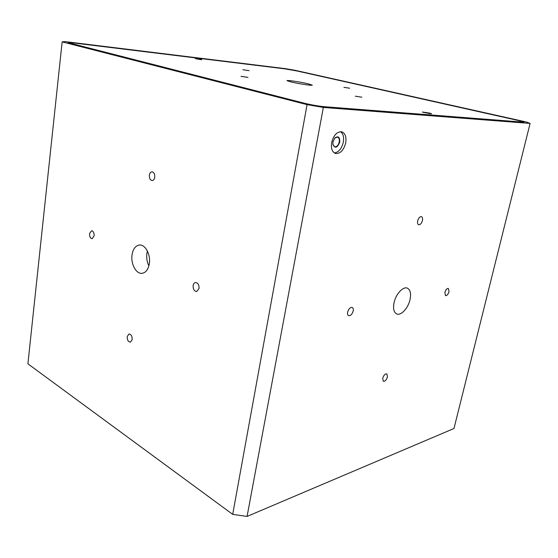 <?xml version="1.0" encoding="UTF-8"?>
<svg xmlns="http://www.w3.org/2000/svg" width="558" height="558" viewBox="0 0 558 558"><rect width="100%" height="100%" fill="white"/><g stroke="black" fill="none" stroke-linecap="round" stroke-linejoin="round"><path stroke-width="0.84" d="M201.689 59.49L195.293 58.541L201.689 59.49M201.654 59.755L196.193 58.82M429.555 113.086L422.378 112.032L431.606 113.776L429.555 113.086M430.818 113.783L423.103 112.325M308.051 83.777C300.602 81.991 286.7 79.906 286.993 80.638L291.053 81.963C298.495 83.763 312.703 85.883 312.292 85.144L308.051 83.777M247.961 77.367L241.007 76.355L247.961 77.367M249.07 70.657L242.932 69.736L249.07 70.657M361.849 97.183L355.348 96.213L361.849 97.183M349.699 88.213L343.93 87.334L349.699 88.213M284.908 68.857L73.377 42.952L68.243 42.694L304.256 103.195C311.462 104.932 318.283 106.111 324.721 106.731L524.074 122.202L518.277 120.507L296.94 70.964L284.908 68.857M332.952 141.913L332.882 144.494C335.051 148.721 337.339 147.926 339.745 142.13C339.892 136.968 338.232 135.622 334.751 138.084L332.952 141.913M332.868 144.369L334.647 146.81C336.795 146.977 338.329 145.387 339.25 142.039C339.634 139.374 339.048 137.714 337.492 137.052L334.667 138.182M331.668 142.485C330.845 148.358 332.115 152.02 335.477 153.478C340.247 153.869 343.658 150.346 345.702 142.918C346.574 136.989 345.276 133.292 341.817 131.828C337.081 131.5 333.698 135.05 331.668 142.485M334.347 152.948C338.671 152.306 341.656 148.735 343.316 142.241C344.126 137.205 343.212 133.683 340.568 131.674M132.037 254.894C130.6 263.92 136.25 274.299 142.199 273.308C145.938 272.59 148.316 269.347 149.335 263.578C150.827 254.539 145.178 244.181 139.354 245.039C135.468 245.708 133.027 248.994 132.037 254.894M148.874 265.838C146.998 262.03 146.335 257.915 146.873 253.485L147.389 251.03M127.21 336.572C127.175 340.024 128.235 341.894 130.398 342.173L132.183 339.599C132.225 336.146 131.172 334.277 129.017 333.991L127.21 336.572M193.131 285.55C193.026 289.218 194.212 291.206 196.709 291.527L199.039 288.514C199.15 284.852 197.971 282.857 195.488 282.529C194.254 282.78 193.466 283.785 193.131 285.55M89.566 233.593C89.496 236.641 90.354 238.35 92.161 238.705L94.128 235.881C94.204 232.826 93.346 231.124 91.547 230.754L89.566 233.593M149.377 175.149C149.237 178.33 150.172 180.136 152.181 180.569C153.52 180.408 154.385 179.306 154.754 177.263C154.901 174.075 153.973 172.269 151.971 171.829C150.618 171.983 149.753 173.085 149.377 175.149M394.046 302.736C392.944 308.623 393.809 312.347 396.64 313.917C400.93 316.065 408.289 308.072 410.053 299.493C411.218 293.529 410.332 289.755 407.403 288.172C403.176 286.108 395.789 294.087 394.046 302.736M417.677 220.912C417.3 222.97 417.614 224.246 418.633 224.748C420.286 224.86 421.562 223.444 422.448 220.508C422.831 218.436 422.511 217.153 421.478 216.657C419.832 216.553 418.563 217.969 417.677 220.912M382.69 378.324L383.318 381.254C385.062 381.449 386.443 379.977 387.475 376.845L386.84 373.902C385.104 373.714 383.723 375.185 382.69 378.324M444.872 292.455L445.507 295.642C446.972 295.733 448.144 294.394 449.03 291.611L448.388 288.416C446.93 288.326 445.758 289.672 444.872 292.455M347.641 312.117C347.327 313.938 347.641 315.117 348.583 315.654C350.605 315.905 352.14 314.356 353.186 310.994C353.514 309.167 353.193 307.981 352.238 307.444C350.222 307.2 348.694 308.755 347.641 312.117M62.147 41.878L27.9 363.816L232.7 514.364L307.067 104.632L323.354 107.443L530.1 123.416L526.417 122.021L295.377 70.371L285.982 68.725L64.868 41.578L62.147 41.878L307.067 104.632M323.354 107.443L247.075 516.422L453.982 428.502L530.1 123.416M247.075 516.422L232.7 514.364M296.975 70.964L284.866 68.843L73.293 42.938L68.118 42.673L304.201 103.195C311.448 104.939 318.311 106.132 324.798 106.759L524.192 122.223L518.354 120.514L296.975 70.964"/></g></svg>
